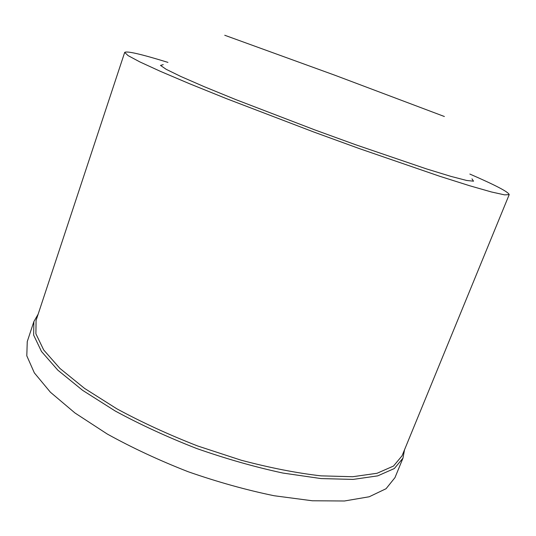 <?xml version="1.0" encoding="UTF-8"?>
<svg xmlns="http://www.w3.org/2000/svg" width="536" height="536" viewBox="0 0 536 536"><rect width="100%" height="100%" fill="white"/><g stroke="black" fill="none" stroke-linecap="round" stroke-linejoin="round"><path stroke-width="0.8" d="M38.136 314.21L33.862 321.6L27.256 341.593L26.8 355.824L34.351 372.888L50.411 392.225L74.953 412.968L107.213 433.999C132.117 447.788 159.091 460.357 188.136 471.72C217.589 481.998 246.252 490.005 274.13 495.74L312.314 500.771L344.447 500.993L369.224 496.765L386.061 488.718L394.978 477.616L402.972 458.139L404.533 449.744M33.862 321.6L33.654 335.114L41.486 351.489L57.855 370.188L82.712 390.396L115.287 411.045C140.385 424.646 167.534 437.142 196.719 448.525C226.286 458.876 255.029 467.057 282.941 473.06L321.111 478.581L353.137 479.412L377.733 475.868L394.335 468.531L402.972 458.139M167.942 62.384C141.209 54.136 126.791 50.806 124.687 52.401L36.08 320.434L35.899 333.781L43.691 349.961L59.952 368.446L84.621 388.439L116.935 408.861C141.819 422.328 168.733 434.703 197.663 445.979L241.173 460.216C269.903 467.821 296.488 473.033 320.937 475.854L352.675 476.725L377.056 473.275L393.498 466.059L402.047 455.808L509.2 194.635C508.637 192.055 495.525 185.201 469.858 174.066M124.687 52.401L128.077 55.61L139.863 61.915L160.418 71.355L189.503 83.717L226.098 98.503L313.801 132.024L359.395 148.613L439.607 176.23L469.737 185.771L491.485 191.982L504.537 194.863L509.2 194.635M163.232 64.635L160.519 65.405L166.167 69.305L180.779 76.454L204.303 86.718L235.847 99.616L314.612 129.826L355.877 144.821L426.415 168.88L450.957 176.398L466.702 180.478L473.529 181.188L471.968 178.843M224.745 35.262L334.812 75.208L444.384 116.506"/></g></svg>
